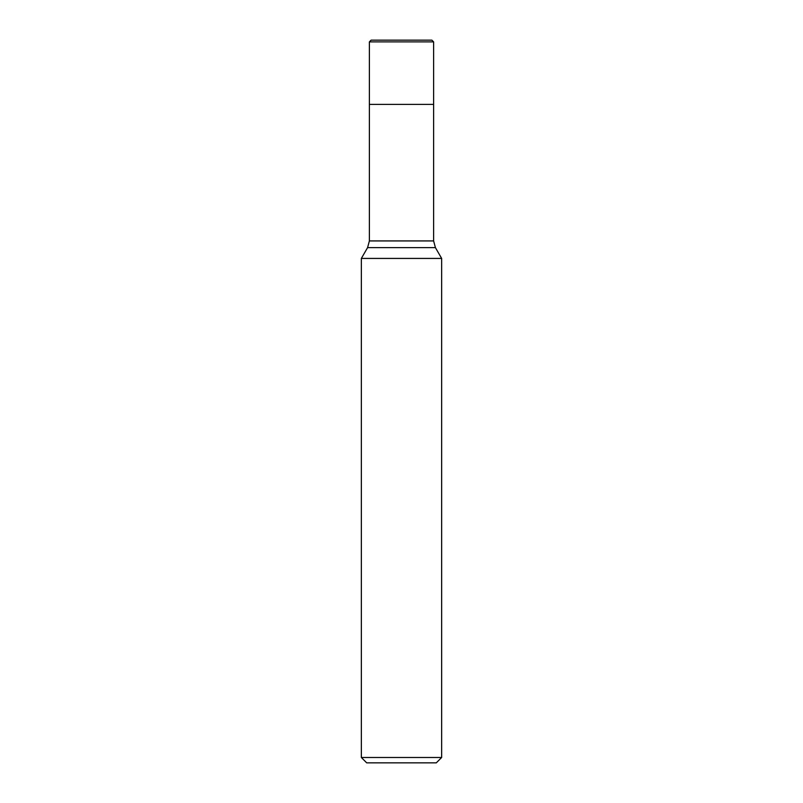 <?xml version="1.0" encoding="UTF-8"?>
<svg xmlns="http://www.w3.org/2000/svg" width="803" height="803" viewBox="0 0 803 803"><rect width="100%" height="100%" fill="white"/><g stroke="black" fill="none" stroke-linecap="round" stroke-linejoin="round"><path stroke-width="1.2" d="M433.62 41.886L369.38 41.886L371.116 40.15L431.884 40.15L433.62 41.886L433.62 104.39L369.38 104.39L433.62 104.39L433.62 240.93L435.417 247.625L441.65 258.425L361.35 258.425L361.35 757.5L441.65 757.5L441.65 258.425M441.65 757.5L436.3 762.85L366.7 762.85L361.35 757.5M371.116 40.15L369.38 41.886L369.38 240.93L433.62 240.93M435.417 247.625L367.583 247.625L361.35 258.425M369.38 240.93L367.583 247.625M369.38 41.886L369.38 104.39"/></g></svg>
